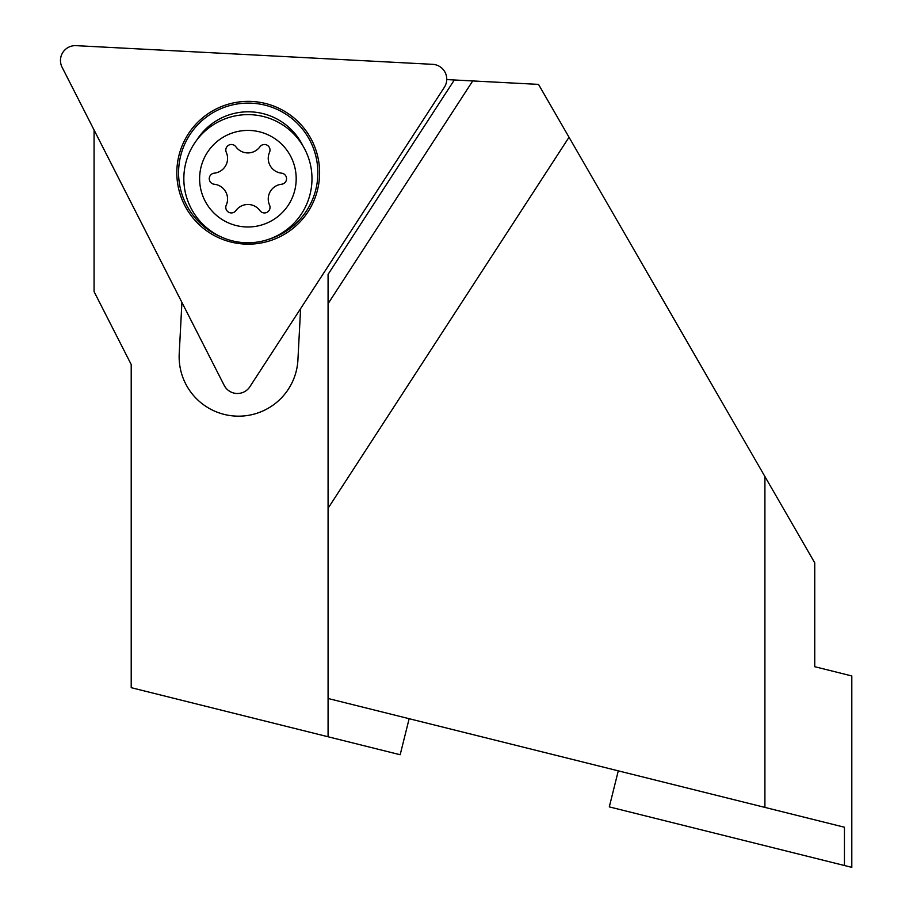 <?xml version="1.0" encoding="UTF-8"?>
<svg xmlns="http://www.w3.org/2000/svg" width="913" height="913" viewBox="0 0 913 913"><rect width="100%" height="100%" fill="white"/><g stroke="black" fill="none" stroke-linecap="round" stroke-linejoin="round"><path stroke-width="1.37" d="M231.377 144.494A5.569 5.569 0 0 1 235.885 146.799A14.859 14.859 0 0 0 259.931 146.799A5.569 5.569 0 0 1 269.529 152.334A14.859 14.859 0 0 0 281.546 173.162A5.569 5.569 0 0 1 281.546 184.243A14.859 14.859 0 0 0 269.529 205.06A5.569 5.569 0 0 1 259.931 210.606A14.859 14.859 0 0 0 235.885 210.606A5.569 5.569 0 0 1 226.287 205.06A14.859 14.859 0 0 0 214.27 184.243A5.569 5.569 0 0 1 214.27 173.162A14.859 14.859 0 0 0 226.287 152.334A5.569 5.569 0 0 1 231.377 144.494M247.902 226.983A48.286 48.286 0 0 0 296.189 178.697A48.286 48.286 0 0 0 247.902 130.411A48.286 48.286 0 0 0 199.616 178.697A48.286 48.286 0 0 0 247.902 226.983M247.902 242.767A64.07 64.07 0 0 0 311.984 178.697A64.07 64.07 0 0 0 247.902 114.627A64.07 64.07 0 0 0 183.833 178.697A64.07 64.07 0 0 0 247.902 242.767M224.187 385.377A14.859 14.859 0 0 0 249.888 386.724L444.357 87.271A14.859 14.859 0 0 0 432.671 64.332L76.11 45.65A14.859 14.859 0 0 0 62.084 67.231L224.187 385.377M267.988 239.537A69.639 69.639 0 0 0 310.272 141.15A69.639 69.639 0 0 0 178.628 175.501A69.639 69.639 0 0 0 221.574 237.106M280.633 236.376A71.397 71.397 0 0 1 184.609 205.174A71.397 71.397 0 0 1 215.799 109.149A71.397 71.397 0 0 1 311.835 140.351A71.397 71.397 0 0 1 280.633 236.376M446.754 79.579L454.32 79.979L328.075 274.379L328.075 736.768L400.168 754.743L409.15 718.702M328.075 698.491L844.445 827.235L844.445 865.513L609.302 806.887L618.284 770.846M300.605 308.617L297.923 359.859A59.425 59.425 0 0 1 238.578 416.168A59.425 59.425 0 0 1 179.222 353.628L181.915 302.397M851.806 675.951L814.738 666.707L851.806 675.951L851.806 867.35L844.445 865.513M454.32 79.979L538.51 84.384L569.027 137.247L328.075 508.279M764.911 807.4L764.911 476.529L569.027 137.247M328.075 736.768L131.21 687.683L131.21 364.527L94.073 291.624L94.073 130M764.911 476.529L814.738 562.83L814.738 666.707M328.075 303.687L472.729 80.937M302.888 145.795A60.954 60.954 0 0 0 196.66 140.237"/></g></svg>

